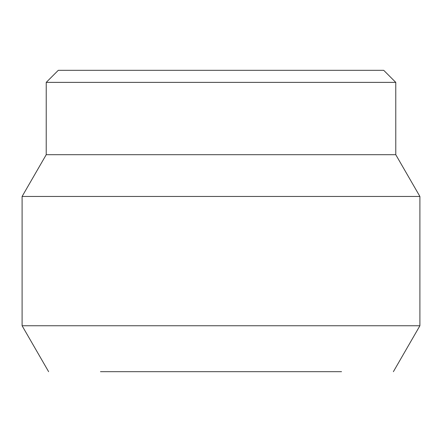 <?xml version="1.0" encoding="UTF-8"?>
<svg xmlns="http://www.w3.org/2000/svg" width="442" height="442" viewBox="0 0 442 442"><rect width="100%" height="100%" fill="white"/><g stroke="black" fill="none" stroke-linecap="round" stroke-linejoin="round"><path stroke-width="0.66" d="M58.289 70.317L383.711 70.317L58.289 70.317L46.233 82.372L395.767 82.372L383.711 70.317M395.767 82.372L395.778 154.7L46.222 154.7L46.233 82.372M46.222 154.7L22.1 196.458L419.9 196.458L395.778 154.7M419.9 196.458L419.9 325.748L22.1 325.748L22.1 196.458M341.544 371.683L100.456 371.683M22.1 325.748L48.62 371.683M393.38 371.683L419.9 325.748"/></g></svg>
